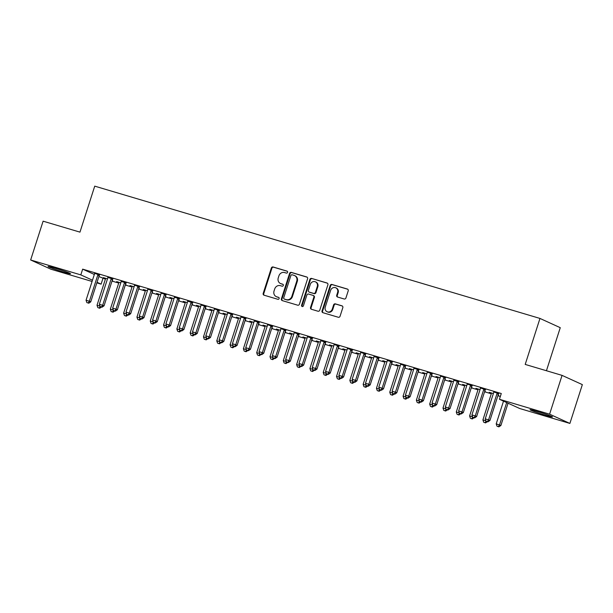 <?xml version="1.0" encoding="UTF-8"?>
<svg xmlns="http://www.w3.org/2000/svg" width="613" height="613" viewBox="0 0 613 613"><rect width="100%" height="100%" fill="white"/><g stroke="black" fill="none" stroke-linecap="round" stroke-linejoin="round"><path stroke-width="0.92" d="M287.581 272.364A1.042 0.95 -65.5 0 0 286.984 271.107L273.107 266.984A1.487 1.364 -65.5 0 0 271.352 268.004L263.199 293.397A1.487 1.364 -65.5 0 0 264.05 295.198L277.927 299.32A1.042 0.95 -65.5 0 0 278.677 297.389A1.042 0.95 -65.5 0 0 278.563 297.343L276.762 296.815A4.751 4.352 -65.5 0 1 276.248 296.615A4.751 4.352 -65.5 0 1 274.034 291.052L274.716 288.938A4.751 4.352 -65.5 0 1 280.34 285.666L282.141 286.202A1.042 0.95 -65.5 0 0 282.777 284.225L280.976 283.689A4.751 4.352 -65.5 0 1 280.455 283.497A4.751 4.352 -65.5 0 1 278.248 277.934L278.93 275.819A4.751 4.352 -65.5 0 1 284.555 272.547L286.355 273.084A1.042 0.95 -65.5 0 0 287.581 272.364M545.524 415.254A11.785 0.598 17.8 0 1 530.023 409.706A11.785 0.598 17.8 0 1 536.973 411.361A11.785 0.598 17.8 0 1 552.474 416.909A11.785 0.598 17.8 0 1 545.524 415.254M63.568 272.057A11.785 0.598 17.8 0 1 48.067 266.502A11.785 0.598 17.8 0 1 55.017 268.157A11.785 0.598 17.8 0 1 70.518 273.704A11.785 0.598 17.8 0 1 63.568 272.057M344.169 298.991A1.487 1.364 -65.5 0 0 345.924 297.972L348.215 290.846A1.487 1.364 -65.5 0 0 347.364 289.045L331.947 284.47A1.487 1.364 -65.5 0 0 330.192 285.489L322.04 310.883A1.487 1.364 -65.5 0 0 322.89 312.684L338.299 317.258A1.487 1.364 -65.5 0 0 340.062 316.239L342.828 307.634A1.487 1.364 -65.5 0 0 341.97 305.833L335.372 303.872A1.487 1.364 -65.5 0 0 333.618 304.899L332.246 309.167A3.969 3.64 -65.5 0 1 327.104 311.733A3.969 3.64 -65.5 0 1 325.258 307.09L330.629 290.37A3.969 3.64 -65.5 0 1 335.763 287.796A3.969 3.64 -65.5 0 1 337.61 292.447L336.721 295.236A1.487 1.364 -65.5 0 0 337.571 297.029L344.169 298.991M499.434 399.278L549.6 414.181L569.891 423.43L519.724 408.519L499.434 399.278L501.281 393.523L82.663 269.145L80.816 274.892L92.486 280.21M92.08 281.459L50.94 269.23L30.65 259.981L43.109 221.178L79.966 232.135L94.731 186.145L539.969 318.431L525.203 364.421L562.06 375.378L549.6 414.181M30.65 259.981L80.816 274.892M307.596 278.777A1.487 1.364 -65.5 0 0 306.738 276.976L291.328 272.394A1.487 1.364 -65.5 0 0 289.566 273.421L281.421 298.815A1.487 1.364 -65.5 0 0 282.271 300.608L297.68 305.19A1.487 1.364 -65.5 0 0 299.443 304.171L307.596 278.777M311.642 278.432L327.051 283.014A1.487 1.364 -65.5 0 1 327.901 284.807L319.748 310.201A1.487 1.364 -65.5 0 1 317.994 311.228L311.396 309.266A1.487 1.364 -65.5 0 1 310.546 307.465L313.848 297.167A1.487 1.364 -65.5 0 0 312.998 295.366L308.623 294.071A1.487 1.364 -65.5 0 0 306.86 295.091L303.42 305.81A1.042 0.95 -65.5 0 1 302.071 306.485A1.042 0.95 -65.5 0 1 301.588 305.266L309.879 279.451A1.487 1.364 -65.5 0 1 311.642 278.432L327.457 283.221M546.436 370.735L560.259 327.679L539.969 318.431M485.442 389.669L480.4 387.952M493.373 393.546L489.212 392.312L491.381 393.171M498.07 395.155L498.568 395.308L498.093 395.086M458.83 381.761L453.796 380.267M466.761 385.638L462.6 384.405L464.761 385.263A1.51 1.387 114.5 0 1 464.692 385.845L456.294 411.997L459.298 412.894M471.458 387.247L471.956 387.401L471.474 387.178M432.219 373.853L427.177 372.137M440.142 377.731L435.989 376.497L438.149 377.355M444.839 379.34L445.345 379.493L444.862 379.271M405.607 365.946L400.557 364.229M413.53 369.823L409.377 368.589L411.538 369.447A1.51 1.387 114.5 0 1 411.461 370.03L403.063 396.182L406.067 397.078M418.227 371.44L418.733 371.585L418.25 371.363M378.995 358.038L373.961 356.544M386.918 361.915L382.765 360.682L384.926 361.54A1.51 1.387 114.5 0 1 384.849 362.122L376.451 388.274L379.455 389.171M391.615 363.532L392.113 363.678L391.638 363.463M352.383 350.13L347.333 348.414M360.306 354.007L356.145 352.774L358.314 353.632M365.003 355.624L365.501 355.77L365.026 355.555M325.771 342.223L320.729 340.728M333.694 346.1L329.533 344.866L331.702 345.724A1.51 1.387 114.5 0 1 331.625 346.307L323.227 372.459L326.231 373.355M338.391 347.717L338.889 347.862L338.414 347.648M299.159 334.315L294.11 332.598M307.082 338.192L302.922 336.958L305.09 337.817M311.779 339.809L312.278 339.954L311.802 339.74M272.54 326.407L267.498 324.691M280.47 330.284L276.31 329.051L278.471 329.909M285.168 331.901L285.666 332.047L285.191 331.832M245.928 318.499L240.894 317.005M253.851 322.377L249.698 321.143L251.859 322.001A1.51 1.387 114.5 0 1 251.79 322.584L243.392 348.736L246.395 349.632M258.556 323.993L259.054 324.139L258.571 323.925M219.316 310.592L214.274 308.875M227.239 314.469L223.086 313.235L225.247 314.094M231.936 316.086L232.442 316.231L231.959 316.017M192.704 302.684L187.67 301.19M200.627 306.561L196.474 305.328L198.635 306.186A1.51 1.387 114.5 0 1 198.558 306.768L190.16 332.92L193.164 333.817M205.324 308.178L205.83 308.324L205.347 308.109M166.092 294.776L161.043 293.06M174.015 298.654L169.862 297.42L172.023 298.278M178.712 300.27L179.211 300.416L178.735 300.201M139.48 286.869L134.431 285.152M147.404 290.746L143.243 289.512L145.411 290.37A1.51 1.387 114.5 0 1 145.335 290.953L136.937 317.113L139.94 318.001M152.101 292.363L152.599 292.508L152.124 292.294M112.869 278.961L107.827 277.467M120.792 282.838L116.631 281.605L118.799 282.463A1.51 1.387 114.5 0 1 118.723 283.045L110.325 309.205L113.328 310.094M125.489 284.455L125.987 284.601L125.512 284.386M82.663 269.145L94.333 274.463M98.877 276.532L105.405 279.122L97.015 305.251L100.026 306.14M111.995 281.076L118.715 283.068M125.305 285.03L132.017 287.022M138.607 288.984L145.327 290.976M151.917 292.937L158.629 294.93M165.219 296.891L171.939 298.883L163.548 325.02L166.552 325.909M178.529 300.845L185.249 302.837L176.858 328.966L179.862 329.863M191.838 304.799L198.551 306.791M205.14 308.753L211.86 310.745M218.45 312.707L225.163 314.699M231.752 316.66L238.472 318.653M245.062 320.614L251.774 322.607M258.364 324.568L265.084 326.56M271.674 328.522L278.394 330.514M284.984 332.476L291.696 334.468M298.286 336.43L305.006 338.422L296.615 364.551L299.619 365.448M311.596 340.384L318.308 342.376L309.917 368.505L312.929 369.401M324.898 344.337L331.618 346.33M338.207 348.291L344.92 350.284M351.51 352.245L358.23 354.237M364.819 356.199L371.532 358.191M378.121 360.153L384.841 362.145M391.431 364.107L398.151 366.099M404.741 368.061L411.453 370.053M418.043 372.014L424.763 374.007M431.353 375.968L438.065 377.96L429.675 404.09L432.686 404.986M444.655 379.922L451.375 381.914M457.965 383.876L464.677 385.868M471.267 387.83L477.987 389.822M484.576 391.784L491.297 393.776M497.886 395.737L500.338 396.465M107.482 278.884L103.329 277.651L105.49 278.509M112.179 280.501L112.685 280.647L112.202 280.432M99.559 275.007L94.509 273.291M134.094 286.792L129.941 285.558L132.102 286.417A1.51 1.387 114.5 0 1 132.025 286.999L123.627 313.159L126.638 314.048M138.791 288.409L139.297 288.554L138.814 288.34M126.171 282.915L121.136 281.421M160.713 294.7L156.553 293.466L158.713 294.324M165.41 296.317L165.908 296.462L165.426 296.248M152.783 290.823L147.741 289.106M187.325 302.607L183.164 301.374L185.333 302.232A1.51 1.387 114.5 0 1 185.256 302.814M192.022 304.224L192.52 304.37L192.045 304.155M179.394 298.73L174.36 297.236M213.937 310.515L209.776 309.281L211.945 310.14A1.51 1.387 114.5 0 1 211.868 310.722L203.47 336.874L206.474 337.771M218.634 312.132L219.132 312.278L218.657 312.063M206.014 306.638L200.964 304.922M240.549 318.423L236.388 317.189L238.557 318.047M245.246 320.04L245.744 320.185L245.269 319.971M232.626 314.546L227.576 312.829M267.161 326.331L263 325.097L265.168 325.955A1.51 1.387 114.5 0 1 265.092 326.537L256.694 352.69L259.697 353.586M271.858 327.947L272.356 328.093L271.881 327.878M259.238 322.453L254.203 320.959M293.773 334.238L289.62 333.005L291.78 333.863M298.47 335.855L298.968 336.001L298.493 335.786M285.85 330.361L280.8 328.645M320.384 342.146L316.231 340.912L318.392 341.77A1.51 1.387 114.5 0 1 318.316 342.353M325.082 343.763L325.587 343.908L325.105 343.694M312.461 338.269L307.427 336.775M346.996 350.054L342.843 348.82L345.004 349.678A1.51 1.387 114.5 0 1 344.927 350.261L336.529 376.413L339.541 377.309M351.693 351.67L352.199 351.816L351.716 351.601M339.073 346.176L334.031 344.46M373.616 357.961L369.455 356.728L371.616 357.586M378.313 359.578L378.811 359.724L378.336 359.509M365.685 354.084L360.643 352.368M400.228 365.869L396.067 364.635L398.235 365.494A1.51 1.387 114.5 0 1 398.159 366.076L389.761 392.228L392.764 393.125M404.925 367.486L405.423 367.631L404.948 367.417M392.305 361.992L387.263 360.498M426.84 373.777L422.679 372.543L424.847 373.401M431.537 375.386L432.035 375.539L431.56 375.317M418.917 369.9L413.867 368.183M453.451 381.684L449.291 380.451L451.459 381.309A1.51 1.387 114.5 0 1 451.383 381.891L442.984 408.043L445.988 408.94M458.149 383.294L458.647 383.447L458.172 383.225M445.528 377.807L440.479 376.091M480.063 389.592L475.91 388.358L478.071 389.217A1.51 1.387 114.5 0 1 477.994 389.799L469.596 415.951L472.6 416.848M484.76 391.201L485.258 391.355L484.783 391.132M472.14 385.715L467.091 383.999M498.752 393.623L493.703 391.906M562.06 375.378L582.35 384.619L569.891 423.43M102.953 278.386L101.107 284.141L96.846 282.869M97.03 282.279L101.107 284.141M280.455 283.497L281.007 283.75A4.751 4.352 -65.5 0 0 281.528 283.942L280.976 283.689M283.106 284.409L281.528 283.942M276.248 296.615L276.792 296.868A4.751 4.352 -65.5 0 0 277.314 297.06L276.762 296.815M278.892 297.535L277.314 297.06M287.321 271.291L273.659 267.23A1.487 1.364 -65.5 0 0 271.896 268.256L263.743 293.65A1.487 1.364 -65.5 0 0 264.195 295.236M307.144 277.183L291.88 272.647A1.487 1.364 -65.5 0 0 290.118 273.666L281.965 299.06A1.487 1.364 -65.5 0 0 282.409 300.654M292.133 274.8A1.042 0.95 -65.5 0 0 290.899 275.513L283.742 297.803A1.042 0.95 -65.5 0 0 284.34 299.06L286.233 299.627A4.751 4.352 -65.5 0 0 291.865 296.355L296.753 281.114A4.751 4.352 -65.5 0 0 294.546 275.559A4.751 4.352 -65.5 0 0 294.025 275.36L292.133 274.8M284.67 299.213A1.042 0.95 -65.5 0 0 284.892 299.313L284.34 299.06M294.546 275.559L295.091 275.804A4.751 4.352 -65.5 0 1 297.305 281.367L292.409 296.6A4.751 4.352 -65.5 0 1 286.784 299.872L284.892 299.313M313.159 295.428L313.71 295.681A1.487 1.364 -65.5 0 1 314.4 297.42L311.09 307.718A1.487 1.364 -65.5 0 0 311.542 309.304M312.186 278.685A1.487 1.364 -65.5 0 0 310.431 279.704L302.14 305.519A1.042 0.95 -65.5 0 0 302.37 306.561M317.281 286.486A3.969 3.64 -65.5 0 0 315.434 281.834A3.969 3.64 -65.5 0 0 310.293 284.409L308.4 290.294A1.487 1.364 -65.5 0 0 309.259 292.094L313.634 293.397A1.487 1.364 -65.5 0 0 315.389 292.37L317.281 286.486L317.825 286.731A3.969 3.64 -65.5 0 0 315.979 282.08L315.434 281.834M309.488 292.202A1.487 1.364 -65.5 0 0 309.803 292.347L309.259 292.094M317.825 286.731L315.94 292.623A1.487 1.364 -65.5 0 1 314.178 293.642L309.803 292.347M335.763 287.796L336.315 288.049A3.969 3.64 -65.5 0 1 338.161 292.7L337.265 295.481A1.487 1.364 -65.5 0 0 337.717 297.075M327.104 311.733L327.656 311.986A3.969 3.64 -65.5 0 0 332.798 309.412L332.246 309.167M342.376 306.04L335.924 304.125A1.487 1.364 -65.5 0 0 334.162 305.144L332.798 309.412M347.77 289.252L332.499 284.716A1.487 1.364 -65.5 0 0 330.736 285.742L322.584 311.128A1.487 1.364 -65.5 0 0 323.036 312.722M105.482 278.294L105.49 278.524A1.51 1.387 114.5 0 1 105.413 279.091M97.827 307.603L99.704 308.247L97.827 307.603L97.015 305.251M107.819 277.245L107.827 277.482A1.51 1.387 -65.5 0 1 107.75 278.049L99.352 304.201L100.164 306.554L102.042 307.197L100.164 306.554L99.16 307.994M101.467 307.029L99.704 308.247M98.187 274.386L98.042 274.57A1.51 1.387 -65.5 0 0 97.773 275.084L89.375 301.236L86.05 300.247L94.448 274.095A1.51 1.387 -65.5 0 0 94.525 273.528M99.697 274.831L99.413 275.199A1.51 1.387 -65.5 0 0 99.145 275.704L90.747 301.864L89.375 301.236L88.188 302.998L86.862 302.6L88.188 302.998M88.739 303.243L90.747 301.864M86.05 300.247L86.862 302.6M111.137 311.557L113.014 312.201L111.137 311.557L110.325 309.205M113.459 310.477L112.463 311.948M114.777 310.983L113.014 312.201M124.439 315.511L126.316 316.155L124.439 315.511L123.627 313.159M126.768 314.431L125.772 315.902M128.079 314.936L126.316 316.155M99.352 304.201L104.057 305.818L112.455 279.658A1.51 1.387 -65.5 0 1 112.723 279.153L113.007 278.785M111.497 278.34L111.351 278.524A1.51 1.387 -65.5 0 0 111.083 279.038L102.685 305.19L101.497 306.952M102.042 307.197L104.057 305.818M124.799 282.294L124.654 282.478A1.51 1.387 -65.5 0 0 124.385 282.991L115.987 309.144L112.662 308.155L121.06 282.003A1.51 1.387 -65.5 0 0 121.136 281.436L121.129 281.198M126.309 282.739L126.025 283.106A1.51 1.387 -65.5 0 0 125.757 283.612L117.359 309.772L115.987 309.144L114.8 310.906L113.474 310.507L114.8 310.906M115.351 311.151L117.359 309.772M112.662 308.155L113.474 310.507M137.749 319.465L139.626 320.109L137.749 319.465L136.937 317.113M140.071 318.385L139.074 319.856M141.388 318.89L139.626 320.109M158.706 294.11L158.713 294.34A1.51 1.387 114.5 0 1 158.644 294.907L150.246 321.066L153.25 321.955M151.051 323.419L152.928 324.062L151.051 323.419L150.246 321.066M153.38 322.331L152.384 323.81M154.698 322.844L152.928 324.062M138.109 286.248L137.963 286.432A1.51 1.387 -65.5 0 0 137.695 286.945L129.297 313.097L125.972 312.109L134.37 285.957A1.51 1.387 -65.5 0 0 134.446 285.39M139.618 286.692L139.335 287.06A1.51 1.387 -65.5 0 0 139.067 287.566L130.669 313.726L129.297 313.097L128.109 314.86L126.776 314.461L128.109 314.86M128.653 315.105L130.669 313.726M125.972 312.109L126.776 314.461M151.411 290.202L151.265 290.386A1.51 1.387 -65.5 0 0 150.997 290.899L142.599 317.051L139.274 316.063L147.672 289.911A1.51 1.387 -65.5 0 0 147.748 289.344M152.921 290.646L152.637 291.014A1.51 1.387 -65.5 0 0 152.369 291.52L143.971 317.68L142.599 317.051L141.411 318.814L140.086 318.415L141.411 318.814M141.963 319.059L143.971 317.68M139.274 316.063L140.086 318.415M172.015 298.064L172.023 298.293A1.51 1.387 114.5 0 1 171.947 298.86M164.361 327.373L166.238 328.016L164.361 327.373L163.548 325.02M166.682 326.285L165.686 327.763M168 326.798L166.238 328.016M164.721 294.156L164.575 294.34A1.51 1.387 -65.5 0 0 164.307 294.853L155.909 321.005L152.583 320.017L160.981 293.865A1.51 1.387 -65.5 0 0 161.058 293.298M166.23 294.6L165.947 294.968A1.51 1.387 -65.5 0 0 165.679 295.474L157.28 321.633L155.909 321.005L154.721 322.767L153.388 322.369L154.721 322.767M155.273 323.013L157.28 321.633M152.583 320.017L153.388 322.369M177.663 331.319L179.548 331.97L177.663 331.319L176.858 328.966M179.992 330.238L178.996 331.717M181.31 330.752L179.548 331.97M178.031 298.11L177.877 298.293A1.51 1.387 -65.5 0 0 177.609 298.807L169.211 324.959L165.885 323.971L174.284 297.818A1.51 1.387 -65.5 0 0 174.36 297.251L174.353 297.014M179.532 298.554L179.249 298.922A1.51 1.387 -65.5 0 0 178.981 299.428L170.583 325.587L169.211 324.959L168.031 326.721L166.698 326.323L168.031 326.721M168.575 326.967L170.583 325.587M165.885 323.971L166.698 326.323M190.972 335.273L192.85 335.924L190.972 335.273L190.16 332.92M193.294 334.192L192.306 335.671M194.612 334.706L192.85 335.924M191.333 302.063L191.187 302.247A1.51 1.387 -65.5 0 0 190.919 302.761L182.521 328.913L179.195 327.924L187.593 301.772A1.51 1.387 -65.5 0 0 187.67 301.205L187.655 300.968M192.842 302.508L192.559 302.876A1.51 1.387 -65.5 0 0 192.29 303.381L183.892 329.541L182.521 328.913L181.333 330.675L180.007 330.277L181.333 330.675M181.885 330.92L183.892 329.541M179.195 327.924L180.007 330.277M204.275 339.227L206.16 339.878L204.275 339.227L203.47 336.874M206.604 338.146L205.608 339.625M207.922 338.66L206.16 339.878M204.642 306.017L204.497 306.201A1.51 1.387 -65.5 0 0 204.229 306.715L195.831 332.867L192.497 331.878L200.895 305.726A1.51 1.387 -65.5 0 0 200.972 305.159M206.152 306.462L205.868 306.829A1.51 1.387 -65.5 0 0 205.593 307.335L197.202 333.495L195.831 332.867L194.643 334.629L193.31 334.231L194.643 334.629M195.187 334.874L197.202 333.495M192.497 331.878L193.31 334.231M225.239 313.879L225.247 314.109A1.51 1.387 114.5 0 1 225.17 314.676L216.772 340.828L219.783 341.725M217.584 343.18L219.462 343.832L217.584 343.18L216.772 340.828M219.914 342.1L218.918 343.579M221.224 342.613L219.462 343.832M217.944 309.971L217.799 310.155A1.51 1.387 -65.5 0 0 217.531 310.668L209.133 336.821L205.807 335.832L214.205 309.68A1.51 1.387 -65.5 0 0 214.282 309.113M219.454 310.416L219.17 310.783A1.51 1.387 -65.5 0 0 218.902 311.289L210.504 337.449L209.133 336.821L207.945 338.583L206.619 338.184L207.945 338.583M208.497 338.828L210.504 337.449M205.807 335.832L206.619 338.184M238.541 317.833L238.557 318.063A1.51 1.387 114.5 0 1 238.48 318.63L230.082 344.782L233.086 345.678M230.894 347.134L232.771 347.786L230.894 347.134L230.082 344.782M233.216 346.054L232.22 347.533M234.534 346.567L232.771 347.786M231.254 313.925L231.109 314.109A1.51 1.387 -65.5 0 0 230.84 314.622L222.442 340.774L219.117 339.786L227.515 313.634A1.51 1.387 -65.5 0 0 227.584 313.067M232.764 314.369L232.48 314.737A1.51 1.387 -65.5 0 0 232.212 315.243L223.814 341.403L222.442 340.774L221.255 342.537L219.921 342.138L221.255 342.537M221.799 342.782L223.814 341.403M219.117 339.786L219.921 342.138M244.196 351.088L246.074 351.739L244.196 351.088L243.392 348.736M246.526 350.008L245.529 351.487M247.844 350.521L246.074 351.739M244.556 317.879L244.411 318.063A1.51 1.387 -65.5 0 0 244.143 318.568L235.744 344.728L232.419 343.74L240.817 317.58A1.51 1.387 -65.5 0 0 240.894 317.021L240.886 316.783M246.066 318.323L245.782 318.691A1.51 1.387 -65.5 0 0 245.514 319.197L237.116 345.357L235.744 344.728L234.557 346.491L233.231 346.092L234.557 346.491M235.108 346.736L237.116 345.357M232.419 343.74L233.231 346.092M257.506 355.042L259.383 355.693L257.506 355.042L256.694 352.69M259.828 353.962L258.832 355.44M261.146 354.475L259.383 355.693M257.866 321.833L257.721 322.017A1.51 1.387 -65.5 0 0 257.452 322.522L249.054 348.682L245.729 347.694L254.127 321.534A1.51 1.387 -65.5 0 0 254.203 320.974L254.188 320.737M259.376 322.277L259.092 322.645A1.51 1.387 -65.5 0 0 258.824 323.151L250.426 349.31L249.054 348.682L247.867 350.444L246.533 350.046L247.867 350.444M248.418 350.69L250.426 349.31M245.729 347.694L246.533 350.046M278.463 329.687L278.478 329.924A1.51 1.387 114.5 0 1 278.402 330.491L270.004 356.643L273.007 357.54M270.808 358.996L272.693 359.647L270.808 358.996L270.004 356.643M273.137 357.915L272.141 359.394M274.455 358.429L272.693 359.647M271.176 325.787L271.023 325.97A1.51 1.387 -65.5 0 0 270.754 326.476L262.356 352.636L259.031 351.647L267.429 325.488A1.51 1.387 -65.5 0 0 267.506 324.928M272.678 326.231L272.394 326.599A1.51 1.387 -65.5 0 0 272.126 327.104L263.728 353.264L262.356 352.636L261.176 354.398L259.843 354L261.176 354.398M261.72 354.643L263.728 353.264M259.031 351.647L259.843 354M291.773 333.641L291.78 333.878A1.51 1.387 114.5 0 1 291.704 334.445L283.306 360.597L286.309 361.494M284.118 362.95L285.995 363.601L284.118 362.95L283.306 360.597M286.44 361.869L285.451 363.348M287.758 362.383L285.995 363.601M284.478 329.74L284.332 329.924A1.51 1.387 -65.5 0 0 284.064 330.43L275.666 356.59L272.341 355.601L280.739 329.442A1.51 1.387 -65.5 0 0 280.815 328.882M285.987 330.185L285.704 330.553A1.51 1.387 -65.5 0 0 285.436 331.058L277.038 357.218L275.666 356.59L274.478 358.352L273.145 357.954L274.478 358.352M275.03 358.597L277.038 357.218M272.341 355.601L273.145 357.954M305.075 337.594L305.09 337.832A1.51 1.387 114.5 0 1 305.013 338.399M297.42 366.903L299.305 367.555L297.42 366.903L296.615 364.551M299.749 365.823L298.753 367.302M301.067 366.336L299.305 367.555M297.788 333.694L297.642 333.878A1.51 1.387 -65.5 0 0 297.374 334.384L288.976 360.544L285.643 359.555L294.041 333.395A1.51 1.387 -65.5 0 0 294.117 332.836M299.297 334.139L299.006 334.506A1.51 1.387 -65.5 0 0 298.738 335.012L290.34 361.172L288.976 360.544L287.788 362.306L286.455 361.908L287.788 362.306M288.332 362.551L290.34 361.172M285.643 359.555L286.455 361.908M310.73 370.857L312.607 371.509L310.73 370.857L309.917 368.505M313.059 369.777L312.063 371.256M314.369 370.29L312.607 371.509M311.09 337.648L310.944 337.832A1.51 1.387 -65.5 0 0 310.676 338.338L302.278 364.497L298.952 363.509L307.351 337.349A1.51 1.387 -65.5 0 0 307.427 336.79L307.412 336.552M312.599 338.092L312.316 338.46A1.51 1.387 -65.5 0 0 312.048 338.966L303.65 365.126L302.278 364.497L301.09 366.26L299.765 365.861L301.09 366.26M301.642 366.505L303.65 365.126M298.952 363.509L299.765 365.861M324.039 374.811L325.917 375.462L324.039 374.811L323.227 372.459M326.361 373.731L325.365 375.21M327.679 374.244L325.917 375.462M324.4 341.602L324.254 341.786A1.51 1.387 -65.5 0 0 323.986 342.292L315.588 368.451L312.262 367.463L320.66 341.303A1.51 1.387 -65.5 0 0 320.729 340.744L320.722 340.506M325.909 342.046L325.626 342.414A1.51 1.387 -65.5 0 0 325.357 342.92L316.959 369.08L315.588 368.451L314.4 370.214L313.067 369.815L314.4 370.214M314.944 370.459L316.959 369.08M312.262 367.463L313.067 369.815M337.342 378.765L339.219 379.409L337.342 378.765L336.529 376.413M339.671 377.685L338.675 379.163M340.989 378.198L339.219 379.409M337.702 345.556L337.556 345.74A1.51 1.387 -65.5 0 0 337.288 346.245L328.89 372.405L325.564 371.417L333.962 345.257A1.51 1.387 -65.5 0 0 334.039 344.698M339.211 346L338.928 346.368A1.51 1.387 -65.5 0 0 338.66 346.874L330.261 373.026L328.89 372.405L327.702 374.168L326.377 373.769L327.702 374.168M328.254 374.413L330.261 373.026M325.564 371.417L326.377 373.769M358.306 353.41L358.314 353.647A1.51 1.387 114.5 0 1 358.237 354.214L349.839 380.366L352.843 381.263M350.651 382.719L352.529 383.363L350.651 382.719L349.839 380.366M352.973 381.638L351.977 383.117M354.291 382.152L352.529 383.363M351.011 349.51L350.866 349.694A1.51 1.387 -65.5 0 0 350.598 350.199L342.2 376.359L338.874 375.371L347.272 349.211A1.51 1.387 -65.5 0 0 347.349 348.651M352.521 349.954L352.237 350.322A1.51 1.387 -65.5 0 0 351.969 350.828L343.571 376.98L342.2 376.359L341.012 378.121L339.679 377.723L341.012 378.121M341.564 378.367L343.571 376.98M338.874 375.371L339.679 377.723M371.608 357.364L371.624 357.601A1.51 1.387 114.5 0 1 371.547 358.168L363.149 384.32L366.153 385.217M363.953 386.673L365.831 387.316L363.953 386.673L363.149 384.32M366.283 385.592L365.287 387.071M367.601 386.106L365.831 387.316M364.314 353.463L364.168 353.647A1.51 1.387 -65.5 0 0 363.9 354.153L355.502 380.313L352.176 379.324L360.574 353.165A1.51 1.387 -65.5 0 0 360.651 352.605M365.823 353.908L365.54 354.276A1.51 1.387 -65.5 0 0 365.271 354.781L356.873 380.934L355.502 380.313L354.322 382.075L352.988 381.677L354.322 382.075M354.866 382.32L356.873 380.934M352.176 379.324L352.988 381.677M377.263 390.627L379.14 391.27L377.263 390.627L376.451 388.274M379.585 389.546L378.589 391.025M380.903 390.06L379.14 391.27M377.623 357.417L377.478 357.601A1.51 1.387 -65.5 0 0 377.21 358.107L368.811 384.267L365.486 383.278L373.884 357.118A1.51 1.387 -65.5 0 0 373.961 356.559L373.945 356.322M379.133 357.862L378.849 358.23A1.51 1.387 -65.5 0 0 378.581 358.735L370.183 384.887L368.811 384.267L367.624 386.021L366.29 385.631L367.624 386.021M368.175 386.274L370.183 384.887M365.486 383.278L366.29 385.631M390.565 394.58L392.45 395.224L390.565 394.58L389.761 392.228M392.895 393.5L391.899 394.979M394.213 394.013L392.45 395.224M390.933 361.371L390.787 361.555A1.51 1.387 -65.5 0 0 390.512 362.061L382.114 388.221L378.788 387.232L387.186 361.072A1.51 1.387 -65.5 0 0 387.263 360.513L387.255 360.275M392.435 361.816L392.151 362.183A1.51 1.387 -65.5 0 0 391.883 362.689L383.485 388.841L382.114 388.221L380.934 389.975L379.6 389.584L380.934 389.975M381.478 390.228L383.485 388.841M378.788 387.232L379.6 389.584M403.875 398.534L405.752 399.178L403.875 398.534L403.063 396.182M406.204 397.454L405.208 398.933M407.515 397.967L405.752 399.178M424.832 373.179L424.847 373.417A1.51 1.387 114.5 0 1 424.771 373.984L416.373 400.136L419.376 401.032M417.177 402.488L419.062 403.132L417.177 402.488L416.373 400.136M419.507 401.408L418.51 402.887M420.825 401.921L419.062 403.132M438.142 377.133L438.149 377.37A1.51 1.387 114.5 0 1 438.073 377.937M430.487 406.442L432.364 407.086L430.487 406.442L429.675 404.09M432.816 405.362L431.82 406.84M434.127 405.875L432.364 407.086M443.797 410.396L445.674 411.039L443.797 410.396L442.984 408.043M446.118 409.315L445.122 410.794M447.436 409.829L445.674 411.039M457.099 414.35L458.976 414.993L457.099 414.35L456.294 411.997M459.428 413.269L458.432 414.748M460.746 413.783L458.976 414.993M470.409 418.304L472.286 418.947L470.409 418.304L469.596 415.951M472.73 417.223L471.734 418.702M474.048 417.737L472.286 418.947M491.365 392.948L491.381 393.186A1.51 1.387 114.5 0 1 491.304 393.745L482.906 419.905L485.91 420.802M483.711 422.257L485.596 422.901L483.711 422.257L482.906 419.905M486.04 421.177L485.044 422.656M487.358 421.69L485.596 422.901M404.235 365.325L404.09 365.509A1.51 1.387 -65.5 0 0 403.821 366.015L395.423 392.174L392.098 391.186L400.496 365.026A1.51 1.387 -65.5 0 0 400.573 364.467M405.745 365.769L405.461 366.137A1.51 1.387 -65.5 0 0 405.193 366.643L396.795 392.795L395.423 392.174L394.236 393.929L392.91 393.538L394.236 393.929M394.787 394.182L396.795 392.795M392.098 391.186L392.91 393.538M417.545 369.279L417.399 369.463A1.51 1.387 -65.5 0 0 417.131 369.968L408.733 396.128L405.4 395.14L413.798 368.98A1.51 1.387 -65.5 0 0 413.875 368.421M419.054 369.723L418.771 370.091A1.51 1.387 -65.5 0 0 418.503 370.597L410.105 396.749L408.733 396.128L407.545 397.883L406.212 397.492L407.545 397.883M408.089 398.136L410.105 396.749M405.4 395.14L406.212 397.492M430.847 373.225L430.701 373.417A1.51 1.387 -65.5 0 0 430.433 373.922L422.035 400.082L418.71 399.094L427.108 372.934A1.51 1.387 -65.5 0 0 427.184 372.367M432.357 373.677L432.073 374.037A1.51 1.387 -65.5 0 0 431.805 374.551L423.407 400.703L422.035 400.082L420.847 401.837L419.522 401.446L420.847 401.837M421.399 402.09L423.407 400.703M418.71 399.094L419.522 401.446M444.157 377.179L444.011 377.37A1.51 1.387 -65.5 0 0 443.743 377.876L435.345 404.036L432.019 403.048L440.418 376.888A1.51 1.387 -65.5 0 0 440.494 376.321M445.666 377.631L445.383 377.991A1.51 1.387 -65.5 0 0 445.115 378.505L436.717 404.657L435.345 404.036L434.157 405.791L432.824 405.4L434.157 405.791M434.701 406.044L436.717 404.657M432.019 403.048L432.824 405.4M457.459 381.133L457.313 381.324A1.51 1.387 -65.5 0 0 457.045 381.83L448.647 407.99L445.322 407.001L453.72 380.842A1.51 1.387 -65.5 0 0 453.796 380.275L453.789 380.045M458.968 381.585L458.685 381.945A1.51 1.387 -65.5 0 0 458.417 382.458L450.019 408.61L448.647 407.99L447.459 409.745L446.134 409.354L447.459 409.745M448.011 409.997L450.019 408.61M445.322 407.001L446.134 409.354M470.769 385.087L470.623 385.278A1.51 1.387 -65.5 0 0 470.355 385.784L461.957 411.944L458.631 410.955L467.029 384.795A1.51 1.387 -65.5 0 0 467.106 384.228M472.278 385.539L471.995 385.899A1.51 1.387 -65.5 0 0 471.726 386.412L463.328 412.564L461.957 411.944L460.769 413.698L459.436 413.308L460.769 413.698M461.321 413.951L463.328 412.564M458.631 410.955L459.436 413.308M484.078 389.04L483.925 389.232A1.51 1.387 -65.5 0 0 483.657 389.738L475.259 415.898L471.933 414.909L480.331 388.749A1.51 1.387 -65.5 0 0 480.408 388.182M485.58 389.493L485.297 389.853A1.51 1.387 -65.5 0 0 485.029 390.366L476.63 416.518L475.259 415.898L474.079 417.652L472.746 417.261L474.079 417.652M474.623 417.905L476.63 416.518M471.933 414.909L472.746 417.261M503.511 401.132L496.208 423.859L500.905 425.476L508.054 403.201M498.354 426.61L497.02 426.211L498.898 426.855L498.354 426.61L499.534 424.847L506.683 402.58M497.02 426.211L496.208 423.859M500.905 425.476L498.898 426.855M497.381 392.994L497.235 393.186A1.51 1.387 -65.5 0 0 496.967 393.692L488.569 419.851L485.243 418.863L493.641 392.703A1.51 1.387 -65.5 0 0 493.718 392.136M498.89 393.446L498.607 393.807A1.51 1.387 -65.5 0 0 498.338 394.32L489.94 420.472L488.569 419.851L487.381 421.606L486.055 421.215L487.381 421.606M487.933 421.859L489.94 420.472M485.243 418.863L486.055 421.215M263.743 293.65L263.199 293.397M271.896 268.256L271.352 268.004M273.659 267.23L273.107 266.984M281.965 299.06L281.421 298.815M290.118 273.666L289.566 273.421M291.88 272.647L291.328 272.394M286.784 299.872L286.233 299.627M292.409 296.6L291.865 296.355M297.305 281.367L296.753 281.114M311.09 307.718L310.546 307.465M314.4 297.42L313.848 297.167M302.14 305.519L301.588 305.266M310.431 279.704L309.879 279.451M314.178 293.642L313.634 293.397M315.94 292.623L315.389 292.37M337.265 295.481L336.721 295.236M338.161 292.7L337.61 292.447M334.162 305.144L333.618 304.899M335.924 304.125L335.372 303.872M322.584 311.128L322.04 310.883M330.736 285.742L330.192 285.489M332.499 284.716L331.947 284.47M98.042 274.57L99.413 275.199M97.773 275.084L99.145 275.704M111.351 278.524L112.723 279.153M111.083 279.038L112.455 279.658M124.654 282.478L126.025 283.106M124.385 282.991L125.757 283.612M137.963 286.432L139.335 287.06M137.695 286.945L139.067 287.566M151.265 290.386L152.637 291.014M150.997 290.899L152.369 291.52M164.575 294.34L165.947 294.968M164.307 294.853L165.679 295.474M177.877 298.293L179.249 298.922M177.609 298.807L178.981 299.428M191.187 302.247L192.559 302.876M190.919 302.761L192.29 303.381M204.497 306.201L205.868 306.829M204.229 306.715L205.593 307.335M217.799 310.155L219.17 310.783M217.531 310.668L218.902 311.289M231.109 314.109L232.48 314.737M230.84 314.622L232.212 315.243M244.411 318.063L245.782 318.691M244.143 318.568L245.514 319.197M257.721 322.017L259.092 322.645M257.452 322.522L258.824 323.151M271.023 325.97L272.394 326.599M270.754 326.476L272.126 327.104M284.332 329.924L285.704 330.553M284.064 330.43L285.436 331.058M297.642 333.878L299.006 334.506M297.374 334.384L298.738 335.012M310.944 337.832L312.316 338.46M310.676 338.338L312.048 338.966M324.254 341.786L325.626 342.414M323.986 342.292L325.357 342.92M337.556 345.74L338.928 346.368M337.288 346.245L338.66 346.874M350.866 349.694L352.237 350.322M350.598 350.199L351.969 350.828M364.168 353.647L365.54 354.276M363.9 354.153L365.271 354.781M377.478 357.601L378.849 358.23M377.21 358.107L378.581 358.735M390.787 361.555L392.151 362.183M390.512 362.061L391.883 362.689M404.09 365.509L405.461 366.137M403.821 366.015L405.193 366.643M417.399 369.463L418.771 370.091M417.131 369.968L418.503 370.597M430.701 373.417L432.073 374.037M430.433 373.922L431.805 374.551M444.011 377.37L445.383 377.991M443.743 377.876L445.115 378.505M457.313 381.324L458.685 381.945M457.045 381.83L458.417 382.458M470.623 385.278L471.995 385.899M470.355 385.784L471.726 386.412M483.925 389.232L485.297 389.853M483.657 389.738L485.029 390.366M497.235 393.186L498.607 393.807M496.967 393.692L498.338 394.32M284.777 299.267L284.225 299.021M309.642 292.286L309.09 292.033"/></g></svg>
